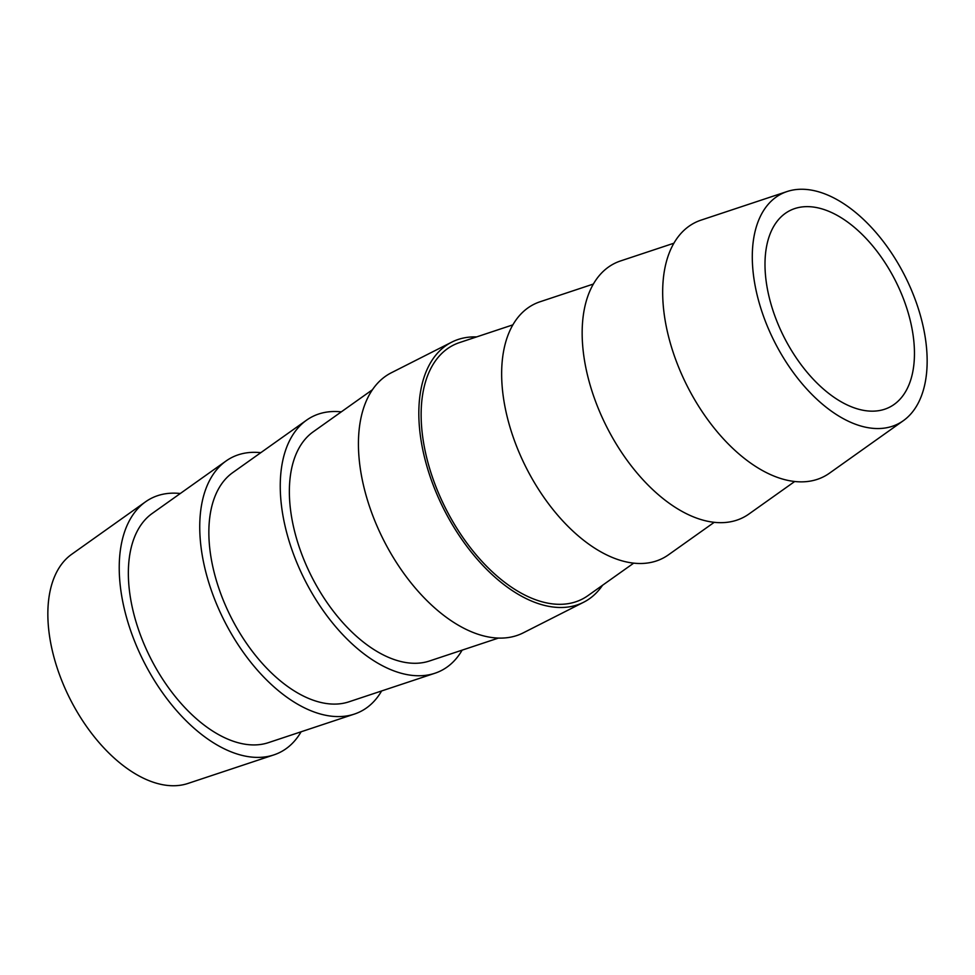 <?xml version="1.0" encoding="UTF-8"?>
<svg xmlns="http://www.w3.org/2000/svg" width="975" height="975" viewBox="0 0 975 975"><rect width="100%" height="100%" fill="white"/><g stroke="black" fill="none" stroke-linecap="round" stroke-linejoin="round"><path stroke-width="1.46" d="M633.701 563.136L587.925 595.652A142.387 80.645 -116.9 0 1 529.51 597.285A142.387 80.645 -116.9 0 1 428.183 463.442A142.387 80.645 -116.9 0 1 459.591 342.566L512.874 324.858M593.385 284.042L540.101 301.75A142.387 80.645 63.1 0 0 508.694 422.626A142.387 80.645 63.1 0 0 610.021 556.469A142.387 80.645 63.1 0 0 668.436 554.836L714.212 522.32M673.896 243.214L620.612 260.922A142.387 80.645 63.1 0 0 589.205 381.798A142.387 80.645 63.1 0 0 690.532 515.641A142.387 80.645 63.1 0 0 748.946 514.008L794.71 481.492M829.018 195.622A128.944 73.028 -116.9 0 1 917.719 306.723A128.944 73.028 -116.9 0 1 903.325 420.7A128.944 73.028 -116.9 0 1 850.432 422.187A128.944 73.028 -116.9 0 1 758.672 300.983A128.944 73.028 -116.9 0 1 787.118 191.527A128.944 73.028 -116.9 0 1 829.018 195.622M787.118 191.527L701.122 220.106A142.387 80.645 63.1 0 0 669.715 340.97A142.387 80.645 63.1 0 0 771.042 474.825A142.387 80.645 63.1 0 0 829.457 473.192L903.325 420.7M498.396 638.089L429.414 661.013A128.944 73.028 -116.9 0 1 387.514 656.918A128.944 73.028 -116.9 0 1 298.801 545.817A128.944 73.028 -116.9 0 1 313.194 431.827L372.462 389.72M462.126 650.142A142.387 80.645 -116.9 0 1 434.899 673.25L348.904 701.829A128.944 73.028 -116.9 0 1 307.003 697.734A128.944 73.028 -116.9 0 1 218.29 586.633A128.944 73.028 -116.9 0 1 232.696 472.643L306.564 420.164A142.387 80.645 -116.9 0 1 341.299 411.864M434.899 673.25A142.387 80.645 -116.9 0 1 388.623 668.728A142.387 80.645 -116.9 0 1 290.672 546.037A142.387 80.645 -116.9 0 1 306.564 420.164M381.615 690.958A142.387 80.645 -116.9 0 1 354.388 714.078L268.393 742.658A128.944 73.028 -116.9 0 1 226.493 738.562A128.944 73.028 -116.9 0 1 137.792 627.461A128.944 73.028 -116.9 0 1 152.185 513.472L226.054 460.992A142.387 80.645 -116.9 0 1 260.788 452.68M354.388 714.078A142.387 80.645 -116.9 0 1 308.112 709.556A142.387 80.645 -116.9 0 1 210.161 586.865A142.387 80.645 -116.9 0 1 226.054 460.992M301.104 731.786A142.387 80.645 -116.9 0 1 273.877 754.894L187.882 783.473A128.944 73.028 -116.9 0 1 145.982 779.378A128.944 73.028 -116.9 0 1 57.281 668.277A128.944 73.028 -116.9 0 1 71.675 554.3L145.543 501.808A142.387 80.645 -116.9 0 1 180.29 493.508M273.877 754.894A142.387 80.645 -116.9 0 1 227.614 750.372A142.387 80.645 -116.9 0 1 129.651 627.681A142.387 80.645 -116.9 0 1 145.543 501.808M765.558 275.986A110.212 62.424 63.1 0 0 813.479 379.458A110.212 62.424 63.1 0 0 889.566 407.197A110.212 62.424 63.1 0 0 913.892 341.823A110.212 62.424 63.1 0 0 865.971 238.339A110.212 62.424 63.1 0 0 789.884 210.6A110.212 62.424 63.1 0 0 765.558 275.986M602.538 585.28A145.811 82.595 -116.9 0 1 583.635 602.245A145.811 82.595 -116.9 0 1 529.803 600.295A145.811 82.595 -116.9 0 1 427.684 468.938A145.811 82.595 -116.9 0 1 451.754 342.14A145.811 82.595 -116.9 0 1 476.604 336.911M583.635 602.245L523.246 632.86A145.811 82.595 -116.9 0 1 469.414 630.91A145.811 82.595 -116.9 0 1 367.295 499.566A145.811 82.595 -116.9 0 1 391.365 372.755L451.754 342.14"/></g></svg>
